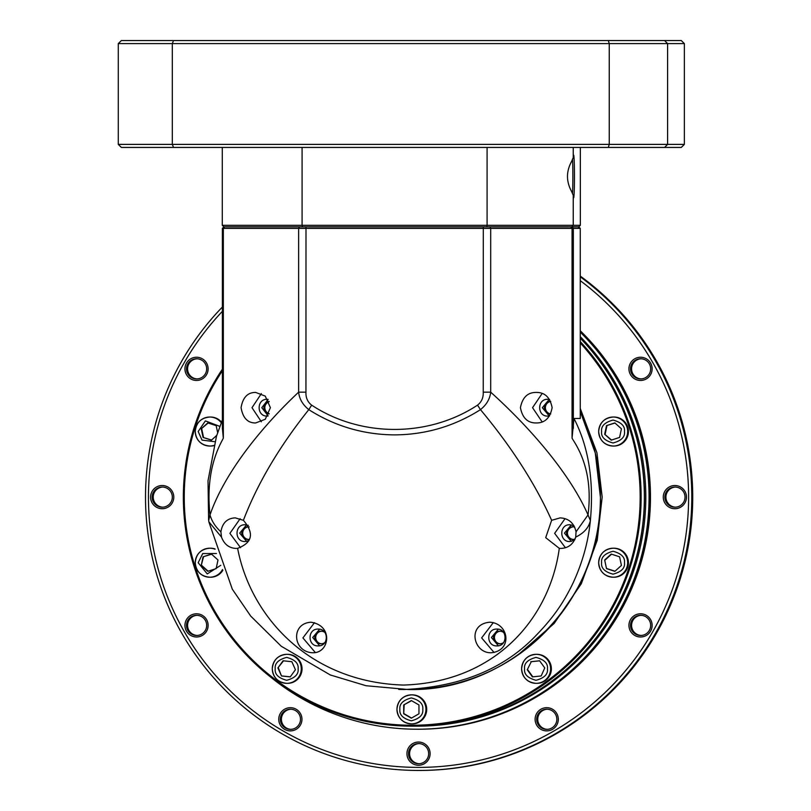 <?xml version="1.0" encoding="UTF-8"?>
<svg xmlns="http://www.w3.org/2000/svg" width="811" height="811" viewBox="0 0 811 811"><rect width="100%" height="100%" fill="white"/><g stroke="black" fill="none" stroke-linecap="round" stroke-linejoin="round"><path stroke-width="1.22" d="M580.26 418.435L573.975 418.496C588.573 446.78 594.047 480.781 590.378 520.5C588.37 541.312 582.693 561.932 573.357 582.349C562.854 604.53 551.612 619.3 536.476 635.013C504.574 668.761 460.476 686.927 404.182 689.522L398.718 689.441M408.136 689.522C510.869 692.178 603.06 599.917 600.404 497.123A192.4 192.258 -90 0 1 408.136 689.522L366.075 685.731L330.31 674.975L281.235 646.235L250.721 616.096L232.321 589.212L208.893 522.02M208.843 521.737L221.494 537.105C224.252 544.353 229.128 548.124 236.113 548.418L237.623 548.337C250.771 617.242 309.944 682.203 403.422 685.062C496.393 682.244 549.939 617.222 559.296 548.337L560.867 548.418C568.207 548.135 573.154 544.363 575.719 537.105C584.042 533.03 588.928 527.495 590.378 520.5L588.026 514.934C591.665 486.022 586.738 461.104 573.245 440.18L572.059 438.193L573.975 418.496M221.494 537.105L220.906 531.803C222.366 522.913 227.151 518.27 235.261 517.874L243.401 520.307C254.411 533.354 252.485 542.701 237.623 548.337M240.157 518.716L229.888 533.364L240.573 547.709M559.296 548.337L545.702 537.673L551.632 520.307L560.178 517.874M565.034 518.675L554.643 533.344L565.429 547.739M491.243 652.764C513.049 650.635 508.882 622.848 489.591 622.23C466.801 624.308 473.35 653.392 491.243 652.764M243.401 520.307C257.411 483.64 279.207 446.749 308.788 409.646C334.984 426.262 363.592 434.676 394.622 434.889C425.643 434.666 454.251 426.251 480.467 409.646C511.427 446.749 535.148 483.64 551.632 520.307M493.27 622.655L481.633 637.892L494.071 652.5M577.949 226.847L580.26 228.367L580.26 418.486L580.26 228.367L222.376 228.367L222.386 429.1L222.376 228.367L223.917 226.847M222.396 428.35L223.329 438.193L222.295 440.18C211.022 461.104 206.917 486.022 209.998 514.934L208.711 520.5M208.853 521.767L208.609 519.892M220.906 531.803C215.422 526.836 211.783 521.209 209.998 514.934C222.974 477.04 256.012 432.273 298.63 392.159C299.31 398.89 302.696 404.719 308.788 409.646L311.647 405.135C360.743 437.545 428.431 437.504 477.537 405.135L480.467 409.646C486.559 404.719 489.966 398.89 490.696 392.159C534.915 432.06 571.562 477.213 588.026 514.934L576.053 531.803L575.719 537.105M560.006 517.874C568.643 518.28 573.995 522.923 576.053 531.803M310.856 622.23C290.531 623.497 292.71 651.811 312.509 652.764C329.53 653.575 333.757 625.372 310.856 622.23M314.496 622.666L302.909 637.912L315.307 652.5M536.213 392.423C544.81 392.291 550.122 397.38 552.129 407.69C550.122 418 544.81 423.089 536.213 422.957C527.697 423.058 522.436 417.969 520.429 407.69C522.436 397.41 527.697 392.321 536.213 392.423M542.123 393.517L532.543 407.69L542.123 421.862M580.26 228.367L578.73 226.847L571.806 226.847L573.336 228.367L573.336 428.35M255.668 422.957C247.72 423.089 242.854 417.989 241.07 407.659C242.834 397.42 247.7 392.342 255.668 392.423L265.268 396.123L270.398 407.69L265.268 419.267L255.668 422.957M261.355 393.609L251.998 407.69L261.355 421.771M248.916 540.653L245.145 541.545C234.328 542.012 234.328 524.271 245.145 524.747L248.328 525.366M246.615 524.869L239.681 533.141L246.615 541.413M574.036 525.842L569.9 524.747C559.073 524.23 559.073 542.062 569.9 541.545L574.624 540.085M571.36 524.869L564.436 533.141L571.36 541.413M477.537 405.135C481.572 402.003 483.478 397.674 483.234 392.159L490.696 392.159L490.696 228.367L490.006 226.847L570.751 226.847L572.059 228.367L572.059 438.193M311.647 405.135C307.602 402.003 305.706 397.674 305.95 392.159L298.63 392.159L298.63 228.367L299.421 226.847L224.698 226.847L223.329 228.367L223.329 438.193M483.234 392.159L483.295 226.847L306 226.847L305.95 392.159M549.26 399.417L542.336 407.69L549.26 415.962M498.349 629.224L491.425 637.497L498.349 645.769M319.625 629.224L312.701 637.497L319.625 645.769M268.117 399.549L261.791 407.69L268.117 415.83M549.625 399.499L547.8 399.296C536.973 398.769 536.973 416.611 547.8 416.094L549.625 415.881M496.89 629.093C486.063 628.576 486.063 646.408 496.89 645.891C507.716 646.408 507.716 628.576 496.89 629.093M318.165 645.891C307.339 646.367 307.339 628.626 318.165 629.093C328.992 628.626 328.992 646.367 318.165 645.891M267.985 416.053L267.255 416.094C256.428 416.56 256.428 398.819 267.255 399.296L267.985 399.326M487.087 147.44L487.087 225.316L573.245 225.316L573.245 195.289L571.613 191.497C566.119 181.492 566.119 171.456 571.613 161.409L573.245 157.618L573.245 147.44M573.245 195.289A21.38 0.821 90 0 0 573.6 197.813A21.38 0.821 90 0 0 573.63 197.833A21.38 0.821 90 0 0 574.452 176.453A21.38 0.821 90 0 0 573.63 155.073A21.38 0.821 90 0 0 573.6 155.094A21.38 0.821 90 0 0 573.245 157.618M572.485 159.24A19.849 0.76 -90 0 1 572.87 176.453A19.849 0.76 -90 0 1 572.485 193.667M118.284 43.601L118.284 144.388L172.317 144.388L172.317 43.601L118.284 43.601L121.376 40.55L681.27 40.55L684.362 43.601L684.362 144.388L681.27 147.44L664.584 147.44L667.595 144.388L684.362 144.388M608.301 40.55L609.254 43.601L172.317 43.601L173.503 40.55M664.584 40.55L667.595 43.601L684.362 43.601M118.284 144.388L121.376 147.44L173.503 147.44L172.317 144.388L609.254 144.388L609.254 43.601L667.595 43.601L667.595 144.388L609.254 144.388L608.301 147.44L664.584 147.44M173.503 147.44L608.301 147.44M580.341 147.44L580.341 225.316L573.245 225.316L571.735 226.847L578.801 226.847L580.341 225.316M222.295 147.44L222.295 225.316L302.087 225.316L302.087 147.44M487.087 225.316L302.087 225.316L302.523 226.847L486.772 226.847L487.087 225.316M302.523 226.847L223.836 226.847L222.295 225.316M486.772 226.847L571.735 226.847M580.26 408.47L596.947 452.802L602.178 497.123L597.2 540.349L581.335 583.697L554.166 623.456L517.59 655.298M580.26 338.146A229.047 228.884 90 0 1 415.485 726.169L412.241 726.169A229.047 228.884 90 0 1 222.376 369.208M580.26 341.583A229.047 228.884 90 0 1 412.241 726.169M580.26 342.972A228.134 227.962 90 0 1 412.211 725.247A228.134 227.962 90 0 1 222.376 370.799M426.708 709.372A14.507 14.497 90 0 1 412.211 723.878L411.451 723.878A14.507 14.497 90 0 1 396.954 709.372A14.507 14.497 90 0 1 411.451 694.865A14.507 14.497 90 0 1 425.947 709.372A14.507 14.497 90 0 1 411.451 723.878C402.631 723.006 397.806 718.171 396.954 709.372C397.806 700.572 402.631 695.737 411.451 694.865L412.211 694.865A14.507 14.497 90 0 1 426.708 709.372M551.368 668.832A14.507 14.497 90 0 1 536.872 683.338L536.112 683.338A14.507 14.497 90 0 1 521.615 668.832A14.507 14.497 90 0 1 536.112 654.325A14.507 14.497 90 0 1 550.608 668.832A14.507 14.497 90 0 1 536.112 683.338C527.312 682.477 522.477 677.641 521.615 668.832C522.477 660.022 527.312 655.187 536.112 654.325L536.872 654.325A14.507 14.497 90 0 1 551.368 668.832M628.424 562.712A14.507 14.497 90 0 1 613.927 577.219L613.167 577.219A14.507 14.497 90 0 1 598.67 562.712A14.507 14.497 90 0 1 613.167 548.206A14.507 14.497 90 0 1 627.663 562.712A14.507 14.497 90 0 1 613.167 577.219C604.357 576.357 599.522 571.522 598.67 562.712C599.522 553.893 604.357 549.067 613.167 548.206L613.927 548.206A14.507 14.497 90 0 1 628.424 562.712M628.424 431.533A14.507 14.497 90 0 1 613.927 446.04L613.167 446.04A14.507 14.497 90 0 1 598.67 431.533A14.507 14.497 90 0 1 613.167 417.026A14.507 14.497 90 0 1 627.663 431.533A14.507 14.497 90 0 1 613.167 446.04C604.357 445.178 599.522 440.343 598.67 431.533C599.522 422.724 604.357 417.888 613.167 417.026L613.927 417.026A14.507 14.497 90 0 1 628.424 431.533M213.8 445.655A14.507 14.497 90 0 1 210.495 446.04L209.735 446.04A14.507 14.497 90 0 1 195.238 431.533A14.507 14.497 90 0 1 221.251 422.724M222.853 570.295A14.507 14.497 90 0 1 210.495 577.219L209.735 577.219A14.507 14.497 90 0 1 195.238 562.712A14.507 14.497 90 0 1 215.077 549.219M302.037 668.832A14.507 14.497 90 0 1 287.54 683.338L286.78 683.338A14.507 14.497 90 0 1 272.283 668.832A14.507 14.497 90 0 1 286.78 654.325A14.507 14.497 90 0 1 301.276 668.832A14.507 14.497 90 0 1 286.78 683.338C277.98 682.477 273.145 677.641 272.283 668.832C273.145 660.022 277.98 655.187 286.78 654.325L287.54 654.325A14.507 14.497 90 0 1 302.037 668.832M503.59 642.555A6.316 6.306 90 0 1 493.514 637.497A6.316 6.306 90 0 1 503.59 632.438M500.286 631.201A6.316 6.306 -90 0 0 494.446 637.497A6.316 6.306 -90 0 0 500.286 643.792M575.1 539.031A6.316 6.306 90 0 1 566.524 533.141A6.316 6.306 90 0 1 574.715 527.12M573.296 526.846A6.316 6.306 -90 0 0 567.457 533.141A6.316 6.306 -90 0 0 573.296 539.437M550.699 414.005A6.316 6.306 90 0 1 544.414 407.69A6.316 6.306 90 0 1 550.699 401.374M550.73 401.445A6.316 6.306 -90 0 0 550.73 413.934M269.12 413.914A6.316 6.306 90 0 1 269.12 401.465M269.201 401.678A6.316 6.306 -90 0 0 269.201 413.701M324.866 642.555A6.316 6.306 90 0 1 314.78 637.497A6.316 6.306 90 0 1 324.866 632.438M321.561 631.201A6.316 6.306 -90 0 0 315.722 637.497A6.316 6.306 -90 0 0 321.561 643.792M249.545 539.285A6.316 6.306 90 0 1 241.769 533.141A6.316 6.306 90 0 1 249.159 526.927M248.541 526.846A6.316 6.306 -90 0 0 242.702 533.141A6.316 6.306 -90 0 0 248.541 539.437M213.861 445.442A14.507 14.497 90 0 1 209.735 446.04C200.925 445.178 196.1 440.343 195.238 431.533C196.1 422.724 200.925 417.888 209.735 417.026L210.495 417.026A14.507 14.497 90 0 1 221.504 422.095M222.518 569.545A14.507 14.497 90 0 1 209.735 577.219C200.925 576.357 196.1 571.522 195.238 562.712C196.1 553.903 200.925 549.067 209.735 548.206L210.495 548.206A14.507 14.497 90 0 1 214.986 548.915M411.329 700.552L418.963 704.962L418.963 713.781L411.329 718.191L403.706 713.781L403.706 704.962L411.329 700.552M530.82 661.705L539.579 660.783L544.759 667.909L541.18 675.968L532.411 676.891L527.241 669.754L531.286 661.705L527.241 669.754M604.671 559.985L611.21 554.085L619.594 556.812L621.429 565.429L614.88 571.329L606.496 568.612L604.671 559.985L606.496 568.612M604.671 434.25L606.496 425.633L614.88 422.906L621.429 428.806L619.594 437.433L611.21 440.15L604.671 434.25L611.555 440.038M216.76 435.375L211.448 440.15L203.074 437.433L201.24 428.806L207.788 422.906L216.162 425.633L217.652 432.618M217.997 559.985L216.162 568.612L207.788 571.329L201.24 565.429L203.074 556.812L211.448 554.085L217.997 559.985M291.848 661.705L295.427 669.754L290.247 676.891L281.488 675.968L277.899 667.909L283.08 660.783L291.848 661.705M411.562 700.694L403.706 704.962M404.172 704.962L403.706 713.781M404.172 713.781L411.562 718.049M539.619 660.823L531.286 661.705M527.708 669.754L532.847 676.84M611.555 554.197L605.138 559.985M606.973 568.612L615.002 571.218M615.002 423.018L606.496 425.633M606.973 425.633L605.138 434.25M203.074 437.433L211.57 440.038M208.133 423.018L201.24 428.806M201.706 428.806L203.541 437.433M211.57 554.197L203.074 556.812M203.541 556.812L201.24 565.429M201.706 565.429L208.133 571.218M283.515 660.823L277.899 667.909M278.376 667.909L281.488 675.968M281.954 675.968L290.277 676.84M415.546 726.169A229.047 228.884 -90 0 0 580.26 338.025M415.607 726.169L416.925 726.169A229.047 228.884 -90 0 0 580.26 336.666M270.661 677.084A232.098 231.936 -90 0 0 649.064 497.123A232.098 231.936 -90 0 0 580.26 332.135M417.128 729.221L417.594 729.221A232.098 231.936 -90 0 0 580.26 331.679M417.827 729.221A232.098 231.936 -90 0 0 418.06 729.221L418.537 729.221A232.098 231.936 -90 0 0 580.26 330.756M418.06 729.221A232.098 231.936 -90 0 0 580.26 331.212M278.761 719.286A11.607 11.597 90 0 1 290.358 707.679A11.607 11.597 90 0 1 301.956 719.286A11.607 11.597 90 0 1 290.358 730.893A11.607 11.597 90 0 1 278.761 719.286M300.486 719.286A10.077 10.067 -90 0 0 290.419 709.209A10.077 10.067 -90 0 0 280.342 719.286A10.077 10.067 -90 0 0 290.419 729.363A10.077 10.067 -90 0 0 300.486 719.286M150.593 497.123A11.607 11.597 90 0 1 162.19 485.515A11.607 11.597 90 0 1 173.787 497.123A11.607 11.597 90 0 1 162.19 508.72A11.607 11.597 90 0 1 150.593 497.123M172.317 497.123A10.077 10.067 -90 0 0 162.241 487.046A10.077 10.067 -90 0 0 152.174 497.123A10.077 10.067 -90 0 0 162.241 507.199A10.077 10.067 -90 0 0 172.317 497.123M663.276 497.123A11.607 11.597 90 0 1 674.874 485.515A11.607 11.597 90 0 1 686.471 497.123A11.607 11.597 90 0 1 674.874 508.72A11.607 11.597 90 0 1 663.276 497.123M685.011 497.123A10.077 10.067 -90 0 0 674.934 487.046A10.077 10.067 -90 0 0 664.868 497.123A10.077 10.067 -90 0 0 674.934 507.199A10.077 10.067 -90 0 0 685.011 497.123M535.108 719.286A11.607 11.597 90 0 1 546.705 707.679A11.607 11.597 90 0 1 558.303 719.286A11.607 11.597 90 0 1 546.705 730.893A11.607 11.597 90 0 1 535.108 719.286M556.833 719.286A10.077 10.067 -90 0 0 546.766 709.209A10.077 10.067 -90 0 0 536.689 719.286A10.077 10.067 -90 0 0 546.766 729.363A10.077 10.067 -90 0 0 556.833 719.286M222.376 311.333A270.276 270.073 -90 0 0 418.537 767.399A270.276 270.073 -90 0 0 580.26 280.657M222.376 307.034A273.327 273.135 -90 0 0 418.648 770.45A273.327 273.135 -90 0 0 580.26 276.774M408.521 753.652A10.077 10.067 -90 0 0 418.588 763.729A10.077 10.067 -90 0 0 428.664 753.652A10.077 10.067 -90 0 0 418.588 743.575A10.077 10.067 -90 0 0 408.521 753.652M418.537 765.26A11.607 11.597 90 0 1 406.94 753.652A11.607 11.597 90 0 1 418.537 742.045A11.607 11.597 90 0 1 430.124 753.652A11.607 11.597 90 0 1 418.537 765.26M628.941 625.382A11.607 11.597 90 0 1 640.538 613.785A11.607 11.597 90 0 1 652.135 625.382A11.607 11.597 90 0 1 640.538 636.99A11.607 11.597 90 0 1 628.941 625.382M650.665 625.382A10.077 10.067 -90 0 0 640.589 615.306A10.077 10.067 -90 0 0 630.522 625.382A10.077 10.067 -90 0 0 640.589 635.469A10.077 10.067 -90 0 0 650.665 625.382M628.941 368.853A11.607 11.597 90 0 1 640.538 357.245A11.607 11.597 90 0 1 652.135 368.853A11.607 11.597 90 0 1 640.538 380.46A11.607 11.597 90 0 1 628.941 368.853M650.665 368.853A10.077 10.067 -90 0 0 640.589 358.776A10.077 10.067 -90 0 0 630.522 368.853A10.077 10.067 -90 0 0 640.589 378.93A10.077 10.067 -90 0 0 650.665 368.853M184.938 368.853A11.607 11.597 90 0 1 196.526 357.245A11.607 11.597 90 0 1 208.123 368.853A11.607 11.597 90 0 1 196.526 380.46A11.607 11.597 90 0 1 184.938 368.853M206.663 368.853A10.077 10.067 -90 0 0 196.586 358.776A10.077 10.067 -90 0 0 186.52 368.853A10.077 10.067 -90 0 0 196.586 378.93A10.077 10.067 -90 0 0 206.663 368.853M184.938 625.382A11.607 11.597 90 0 1 196.526 613.785A11.607 11.597 90 0 1 208.123 625.382A11.607 11.597 90 0 1 196.526 636.99A11.607 11.597 90 0 1 184.938 625.382M206.663 625.382A10.077 10.067 -90 0 0 196.586 615.306A10.077 10.067 -90 0 0 186.52 625.382A10.077 10.067 -90 0 0 196.586 635.469A10.077 10.067 -90 0 0 206.663 625.382M290.946 709.219A10.077 10.067 -90 0 0 281.397 719.286A10.077 10.067 -90 0 0 290.946 729.353M162.768 487.056A10.077 10.067 -90 0 0 153.228 497.123A10.077 10.067 -90 0 0 162.768 507.179M675.462 487.056A10.077 10.067 -90 0 0 665.922 497.123A10.077 10.067 -90 0 0 675.462 507.179M547.293 709.219A10.077 10.067 -90 0 0 537.744 719.286A10.077 10.067 -90 0 0 547.293 729.353M418.648 770.45L419.581 770.45A273.327 273.135 -90 0 0 580.26 276.085M419.115 743.586A10.077 10.067 -90 0 0 409.575 753.652A10.077 10.067 -90 0 0 419.115 763.719M641.116 615.326A10.077 10.067 -90 0 0 631.576 625.382A10.077 10.067 -90 0 0 641.116 635.449M641.116 358.786A10.077 10.067 -90 0 0 631.576 368.853A10.077 10.067 -90 0 0 641.116 378.919M197.114 358.786A10.077 10.067 -90 0 0 187.574 368.853A10.077 10.067 -90 0 0 197.114 378.919M197.114 615.326A10.077 10.067 -90 0 0 187.574 625.382A10.077 10.067 -90 0 0 197.114 635.449M580.26 411.4L595.294 453.096L600.404 497.123A192.4 192.258 -90 0 0 580.26 411.42M399.884 709.372C399.235 703.958 403.057 700.136 411.329 697.916C419.611 700.136 423.423 703.958 422.774 709.372C423.423 714.785 419.611 718.607 411.329 720.827C403.057 718.607 399.235 714.785 399.884 709.372M524.555 668.832C523.906 663.418 527.718 659.607 536 657.386C544.282 659.607 548.094 663.418 547.445 668.832C548.094 674.245 544.282 678.067 536 680.287C527.718 678.067 523.906 674.245 524.555 668.832M601.6 562.712C600.951 557.299 604.763 553.477 613.045 551.257C621.327 553.477 625.139 557.299 624.49 562.712C625.139 568.126 621.327 571.937 613.045 574.158C604.763 571.937 600.951 568.126 601.6 562.712M601.6 431.533C600.951 426.12 604.763 422.298 613.045 420.078C621.327 422.298 625.139 426.12 624.49 431.533C625.139 436.947 621.327 440.758 613.045 442.978C604.763 440.758 600.951 436.947 601.6 431.533M214.864 441.711L202.04 440.109L198.178 431.533L205.386 420.889L219.842 426.393M220.764 565.318L207.271 573.914L198.178 562.712L202.73 553.568L216.436 553.507M275.223 668.832C274.574 663.418 278.386 659.607 286.668 657.386C294.94 659.607 298.762 663.418 298.113 668.832C298.762 674.245 294.94 678.067 286.668 680.287C278.386 678.067 274.574 674.245 275.223 668.832M222.376 419.936L216.456 436.338L208.021 480.69L208.589 519.75M223.907 226.847L222.376 228.367"/></g></svg>
